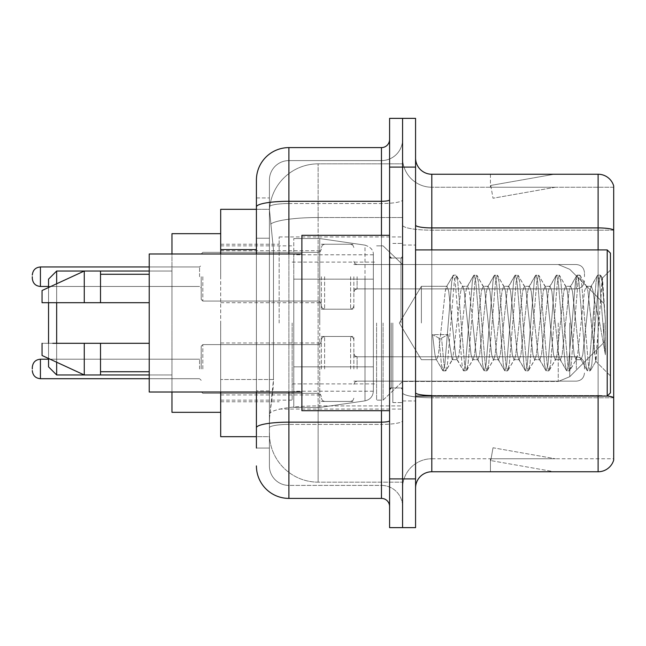 <?xml version="1.0" encoding="UTF-8"?>
<svg xmlns="http://www.w3.org/2000/svg" width="646" height="646" viewBox="0 0 646 646"><rect width="100%" height="100%" fill="white"/><g stroke="black" fill="none" stroke-linecap="round" stroke-linejoin="round"><path stroke-width="0.48" stroke-dasharray="3.23 2.42" d="M402.579 323L402.579 236.929L402.579 323M279.153 323L279.153 236.929L279.153 323M321.377 276.714L321.377 309.2L321.377 276.714M220.69 276.714L220.69 250.729L220.69 276.714M321.377 368.963L321.377 336.477L321.377 368.963M220.69 368.963L220.69 342.978L220.69 368.963M353.855 276.714L353.855 309.2L353.855 276.714M353.855 368.963L353.855 336.477L353.855 368.963M402.579 368.963L402.579 356.778L402.579 368.963M256.414 209.32L269.519 209.32L269.479 209.982A48.725 48.725 0 0 1 318.131 163.85L402.579 163.85L318.131 163.85L318.131 217.524L318.131 163.85A48.725 48.725 0 0 0 269.479 209.982L269.519 209.32L220.69 209.32L220.69 379.501L273.476 379.501L273.161 387.963L269.608 417.195L273.476 379.501L273.476 249.582L273.476 379.501L220.69 379.501L220.69 436.68L269.519 436.68L269.406 433.434A48.725 48.725 0 0 0 318.131 482.15L402.579 482.15L402.579 405.914L402.579 482.15L318.131 482.15L318.131 405.914L318.131 482.15A48.725 48.725 0 0 1 269.406 433.434L269.406 423.526L269.519 436.68L256.414 436.68M269.608 417.195L269.406 423.526L269.608 417.195M220.69 323L220.69 412.318L220.69 323M402.579 163.85L402.579 217.524L402.579 163.85M402.579 405.914L402.579 217.524L402.579 405.914L318.131 405.914A48.725 8.463 180 0 0 269.996 413.069A48.725 8.463 180 0 1 318.131 405.914L402.579 405.914M402.579 276.714L402.579 288.899L402.579 276.714M269.479 209.982L273.476 249.582L269.479 209.982A48.725 48.725 0 0 1 318.131 163.85M220.69 392.017L220.69 253.983M256.414 448.049L269.406 448.049L269.406 197.951L269.406 448.049L256.414 448.049L256.414 390.87L256.414 427.797A32.478 5.636 180 0 1 288.899 422.153L381.463 422.153L381.463 498.397A8.123 8.123 0 0 1 389.586 506.512L389.586 139.488L389.586 506.512M256.414 465.911A32.478 32.478 0 0 0 288.899 498.397L288.899 485.404A19.485 19.485 0 0 1 269.406 465.911L269.406 206.93L269.406 465.911A19.485 19.485 0 0 0 288.899 485.404L381.463 485.404L381.463 433.434L381.463 485.404L288.899 485.404L288.899 424.406L381.463 424.406L381.463 433.434L381.463 424.406A21.116 3.666 0 0 0 402.579 420.74L402.579 199.872L402.579 420.74A21.116 3.666 0 0 1 381.463 424.406L381.463 203.538L381.463 424.406L288.899 424.406L288.899 160.596L381.463 160.596A21.116 21.116 0 0 0 402.579 139.488L402.579 199.872L402.579 139.488A21.116 21.116 0 0 1 381.463 160.596L381.463 203.538L381.463 160.596A21.116 21.116 0 0 0 402.579 139.488M389.586 323L389.586 410.695L389.586 323M389.586 167.096L389.586 118.371L402.579 118.371L402.579 167.096L402.579 118.371L415.572 118.371L415.572 167.096L402.579 167.096L402.579 478.904L402.579 167.096L389.586 167.096L389.586 478.904L402.579 478.904L402.579 527.629L402.579 478.904L415.572 478.904L415.572 167.096M415.572 478.904L415.572 527.629L389.586 527.629L389.586 478.904M269.406 180.089A19.485 19.485 0 0 1 288.899 160.596A19.485 19.485 0 0 0 269.406 180.089L269.406 206.93L269.406 180.089A19.485 19.485 0 0 1 288.899 160.596L288.899 147.603A32.478 32.478 0 0 0 256.414 180.089A32.478 32.478 0 0 1 288.899 147.603L381.463 147.603A8.123 8.123 0 0 0 389.586 139.488A8.123 8.123 0 0 1 381.463 147.603L381.463 422.153A8.123 1.413 -0 0 0 389.586 420.74M288.899 498.397L381.463 498.397M256.414 238.213L256.414 390.87L256.414 197.951L256.414 238.213L269.406 238.213L256.414 238.213M256.414 197.951L269.406 197.951L256.414 197.951L256.414 427.797M256.414 392.017L256.414 253.983M288.899 160.596L381.463 160.596M402.579 506.512A21.116 21.116 0 0 0 381.463 485.404A21.116 21.116 0 0 1 402.579 506.512A21.116 21.116 0 0 0 381.463 485.404M415.572 323L415.572 245.044L415.572 323M392.833 323L392.833 402.579L392.833 323M402.579 406.802L402.579 225.099L402.579 406.802M607.272 396.014A16.239 2.818 180 0 0 598.107 395.522L598.107 471.758A16.239 16.239 0 0 0 613.7 460.065L613.7 406.802L613.7 458.765L431.811 458.765L431.811 396.079M415.572 488.005L415.572 157.995L415.572 488.005A16.239 16.239 0 0 1 431.811 471.758L431.811 406.802L431.811 458.765L613.7 458.765L613.7 187.235L431.811 187.235A29.232 29.232 0 0 1 402.579 157.995L402.579 225.099L402.579 157.995A29.232 29.232 0 0 0 431.811 187.235L431.811 397.774A29.232 5.079 0 0 1 402.579 392.695A29.232 5.079 0 0 0 431.811 397.774L431.811 187.235A29.232 29.232 0 0 1 402.579 157.995M613.7 185.935A16.239 16.239 0 0 0 598.107 174.242L598.107 395.522A16.239 2.818 180 0 1 613.7 397.548L613.7 185.935A16.239 16.239 0 0 0 598.107 174.242L431.811 174.242A16.239 16.239 0 0 1 415.572 157.995M553.138 471.564A12.993 12.993 0 0 0 555.399 471.758L490.435 471.758L555.399 471.758A12.993 12.993 0 0 1 553.138 471.564A12.993 12.993 0 0 0 555.399 471.758A12.993 12.993 0 0 1 553.138 471.564A12.993 12.993 0 0 0 555.399 471.758A12.993 12.993 0 0 1 553.138 471.564A12.993 12.993 0 0 0 555.399 471.758A12.993 12.993 0 0 1 553.138 471.564A12.993 12.993 0 0 0 555.399 471.758A12.993 12.993 0 0 1 553.138 471.564A12.993 12.993 0 0 0 555.399 471.758A12.993 12.993 0 0 1 553.138 471.564A12.993 12.993 0 0 0 555.399 471.758A12.993 12.993 0 0 1 553.138 471.564L490.766 460.566L553.138 471.564M490.435 458.765L490.435 471.758L490.435 458.765L491.081 458.765L490.766 460.566L491.081 458.765L490.435 458.765L490.435 471.758L490.435 458.765L491.081 458.765L490.766 460.566L491.081 458.765L490.435 458.765L490.435 471.758L490.435 458.765L491.081 458.765L490.766 460.566L491.081 458.765L490.435 458.765L490.435 471.758L490.435 458.765L491.081 458.765L490.766 460.566L491.081 458.765L490.435 458.765L490.435 471.758L490.435 458.765L491.081 458.765L490.766 460.566L491.081 458.765L490.435 458.765L490.435 471.758L490.435 458.765L491.081 458.765L490.766 460.566L491.081 458.765L490.435 458.765L490.435 471.758L490.435 458.765L491.081 458.765L490.766 460.566L491.081 458.765L490.435 458.765M598.107 471.758L431.811 471.758M555.399 174.242L490.435 174.242L555.399 174.242A12.993 12.993 0 0 0 553.138 174.436A12.993 12.993 0 0 1 555.399 174.242A12.993 12.993 0 0 0 553.138 174.436A12.993 12.993 0 0 1 555.399 174.242A12.993 12.993 0 0 0 553.138 174.436A12.993 12.993 0 0 1 555.399 174.242A12.993 12.993 0 0 0 553.138 174.436A12.993 12.993 0 0 1 555.399 174.242A12.993 12.993 0 0 0 553.138 174.436A12.993 12.993 0 0 1 555.399 174.242A12.993 12.993 0 0 0 553.138 174.436A12.993 12.993 0 0 1 555.399 174.242A12.993 12.993 0 0 0 553.138 174.436A12.993 12.993 0 0 1 555.399 174.242M555.399 458.765L491.081 458.765L555.399 458.765L491.081 458.765L555.399 458.765L491.081 458.765L555.399 458.765L491.081 458.765L555.399 458.765L491.081 458.765L555.399 458.765L491.081 458.765L555.399 458.765L491.081 458.765L555.399 458.765L493.019 447.767L491.081 458.765L493.019 447.767L491.081 458.765L493.019 447.767L491.081 458.765L493.019 447.767L491.081 458.765L493.019 447.767L491.081 458.765L493.019 447.767L491.081 458.765L493.019 447.767L491.081 458.765L493.019 447.767L555.399 458.765M613.7 230.178L431.811 230.178L613.7 230.178L613.7 187.235L431.811 187.235M491.081 187.235L490.435 187.235L491.081 187.235L490.435 187.235L491.081 187.235L490.435 187.235L491.081 187.235L490.435 187.235L491.081 187.235L490.435 187.235L491.081 187.235L490.435 187.235L491.081 187.235L490.435 187.235L491.081 187.235L490.766 185.434L553.138 174.436L490.766 185.434L491.081 187.235L490.766 185.434L553.138 174.436L490.766 185.434L491.081 187.235L490.766 185.434L553.138 174.436L490.766 185.434L491.081 187.235L490.766 185.434L553.138 174.436L490.766 185.434L491.081 187.235L490.766 185.434L553.138 174.436L490.766 185.434L491.081 187.235L490.766 185.434L553.138 174.436L490.766 185.434L491.081 187.235L490.766 185.434L553.138 174.436L490.766 185.434L491.081 187.235L555.399 187.235L491.081 187.235L555.399 187.235L491.081 187.235L555.399 187.235L491.081 187.235L555.399 187.235L491.081 187.235L555.399 187.235L491.081 187.235L555.399 187.235L491.081 187.235L555.399 187.235L491.081 187.235L493.019 198.233L491.081 187.235M402.579 488.005A29.232 29.232 0 0 1 431.811 458.765A29.232 29.232 0 0 0 402.579 488.005A29.232 29.232 0 0 1 431.811 458.765M490.435 174.242L490.435 187.235L490.435 174.242M555.399 187.235L493.019 198.233L555.399 187.235M421.386 323L421.386 286.291L421.386 323M610.454 323L610.454 392.833L610.454 253.167L610.454 375.956L610.454 253.167L607.208 249.921L607.208 396.079L607.208 249.921L607.208 396.079L610.454 392.833L610.454 323M389.586 410.695L301.884 410.695L301.884 235.305L301.884 392.017L301.884 235.305L389.586 235.305M301.884 392.017L149.226 392.017L149.226 253.983L149.226 323L149.226 253.983L301.884 253.983M452.152 323L448.712 291.209L446.992 286.291L445.272 291.209L438.4 354.791L436.68 359.709L436.139 359.249L434.96 354.791L432.554 334.604L438.997 338.133L441.581 338.133L448.025 334.604L432.554 334.604L438.997 338.133L441.581 338.133L448.025 334.604L432.554 334.604L434.96 354.791L436.139 359.249L442.704 370.513L441.412 364.465L438.997 338.133L441.412 364.465L443.124 370.877L436.139 359.249L436.68 359.709L438.4 354.791L445.272 291.209L446.451 286.751L453.016 275.487L451.724 281.535L444.844 364.465L443.124 370.877L445.708 370.877L443.988 364.465L441.581 338.133L443.988 364.465L445.708 370.877L446.128 370.513L443.124 370.877L444.844 364.465L451.724 281.535L453.435 275.123L446.451 286.751L446.992 286.291L448.712 291.209L455.592 354.791L456.762 359.249L455.592 354.791L452.152 323M472.775 323L469.335 291.209L467.615 286.291L467.074 286.751L465.903 291.209L459.023 354.791L457.303 359.709L456.762 359.249L463.327 370.513L462.035 364.465L455.155 281.535L453.435 275.123L456.019 275.123L454.3 281.535L447.428 364.465L446.128 370.513L452.693 359.249L452.152 359.709L448.025 334.604L452.152 359.709L457.303 359.709L463.327 370.513L462.035 364.465L455.155 281.535L453.435 275.123L456.019 275.123L454.3 281.535L447.428 364.465L446.128 370.513L452.152 359.709L457.303 359.709L459.023 354.791L465.903 291.209L467.074 286.751L473.647 275.487L472.347 281.535L465.467 364.465L463.755 370.877L463.327 370.513L466.331 370.877L464.611 364.465L457.739 281.535L456.019 275.123L463.004 286.751L462.463 286.291L460.743 291.209L452.693 359.249L460.743 291.209L462.463 286.291L467.615 286.291L473.647 275.487L472.347 281.535L465.467 364.465L463.755 370.877L466.331 370.877L464.611 364.465L457.739 281.535L456.439 275.487L462.463 286.291L467.615 286.291L469.335 291.209L476.215 354.791L477.386 359.249L476.215 354.791L472.775 323M467.615 323L464.183 291.209L463.004 286.751L464.183 291.209L471.055 354.791L472.775 359.709L471.055 354.791L467.615 323M493.399 323L489.967 291.209L488.247 286.291L487.698 286.751L486.527 291.209L479.647 354.791L477.935 359.709L477.386 359.249L483.959 370.513L482.659 364.465L475.787 281.535L474.067 275.123L473.647 275.487L476.643 275.123L474.923 281.535L468.051 364.465L466.331 370.877L473.316 359.249L472.775 359.709L477.935 359.709L483.959 370.513L482.659 364.465L475.787 281.535L474.067 275.123L476.643 275.123L474.923 281.535L468.051 364.465L466.751 370.513L472.775 359.709L477.935 359.709L479.647 354.791L486.527 291.209L487.698 286.751L494.271 275.487L492.971 281.535L486.099 364.465L484.379 370.877L483.959 370.513L486.955 370.877L485.235 364.465L478.363 281.535L476.643 275.123L483.628 286.751L483.087 286.291L481.367 291.209L474.495 354.791L473.316 359.249L474.495 354.791L481.367 291.209L483.087 286.291L488.247 286.291L494.271 275.487L492.971 281.535L486.099 364.465L484.379 370.877L486.955 370.877L485.235 364.465L478.363 281.535L477.063 275.487L483.087 286.291L488.247 286.291L489.967 291.209L496.839 354.791L498.009 359.249L496.839 354.791L493.399 323M488.247 323L484.807 291.209L483.628 286.751L484.807 291.209L491.679 354.791L493.399 359.709L491.679 354.791L488.247 323M514.022 323L510.59 291.209L508.87 286.291L508.329 286.751L507.15 291.209L500.279 354.791L498.559 359.709L498.009 359.249L504.583 370.513L503.282 364.465L496.411 281.535L494.691 275.123L494.271 275.487L497.267 275.123L495.547 281.535L488.675 364.465L486.955 370.877L493.948 359.249L493.399 359.709L498.559 359.709L504.583 370.513L503.282 364.465L496.411 281.535L494.691 275.123L497.267 275.123L495.547 281.535L488.675 364.465L487.375 370.513L493.399 359.709L498.559 359.709L500.279 354.791L507.15 291.209L508.329 286.751L514.894 275.487L513.594 281.535L506.722 364.465L505.002 370.877L504.583 370.513L507.578 370.877L505.858 364.465L498.987 281.535L497.267 275.123L504.26 286.751L503.71 286.291L501.99 291.209L495.119 354.791L493.948 359.249L495.119 354.791L501.99 291.209L503.71 286.291L508.87 286.291L514.894 275.487L513.594 281.535L506.722 364.465L505.002 370.877L507.578 370.877L505.858 364.465L498.987 281.535L497.686 275.487L503.71 286.291L508.87 286.291L510.59 291.209L517.462 354.791L518.641 359.249L517.462 354.791L514.022 323M508.87 323L505.43 291.209L504.26 286.751L505.43 291.209L512.31 354.791L514.022 359.709L512.31 354.791L508.87 323M534.654 323L531.214 291.209L529.494 286.291L528.953 286.751L527.774 291.209L520.902 354.791L519.182 359.709L518.641 359.249L525.206 370.513L523.906 364.465L517.034 281.535L515.314 275.123L514.894 275.487L517.89 275.123L516.17 281.535L509.298 364.465L507.578 370.877L514.571 359.249L514.022 359.709L519.182 359.709L525.206 370.513L523.906 364.465L517.034 281.535L515.314 275.123L517.89 275.123L516.17 281.535L509.298 364.465L507.998 370.513L514.022 359.709L519.182 359.709L520.902 354.791L527.774 291.209L528.953 286.751L535.518 275.487L534.218 281.535L527.346 364.465L525.626 370.877L525.206 370.513L528.202 370.877L526.49 364.465L519.61 281.535L517.89 275.123L524.883 286.751L524.342 286.291L522.622 291.209L515.742 354.791L514.571 359.249L515.742 354.791L522.622 291.209L524.342 286.291L529.494 286.291L535.518 275.487L534.218 281.535L527.346 364.465L525.626 370.877L528.202 370.877L526.49 364.465L519.61 281.535L518.31 275.487L524.342 286.291L529.494 286.291L531.214 291.209L538.086 354.791L539.265 359.249L538.086 354.791L534.654 323M529.494 323L526.054 291.209L524.883 286.751L526.054 291.209L532.934 354.791L534.654 359.709L532.934 354.791L529.494 323M555.277 323L551.837 291.209L550.117 286.291L549.576 286.751L548.397 291.209L541.526 354.791L539.806 359.709L539.265 359.249L545.83 370.513L544.53 364.465L537.658 281.535L535.938 275.123L535.518 275.487L538.522 275.123L536.802 281.535L529.922 364.465L528.202 370.877L535.195 359.249L534.654 359.709L539.806 359.709L545.83 370.513L544.53 364.465L537.658 281.535L535.938 275.123L538.522 275.123L536.802 281.535L529.922 364.465L528.63 370.513L534.654 359.709L539.806 359.709L541.526 354.791L548.397 291.209L549.576 286.751L556.141 275.487L554.849 281.535L547.97 364.465L546.25 370.877L545.83 370.513L548.834 370.877L547.114 364.465L540.234 281.535L538.522 275.123L545.507 286.751L544.966 286.291L543.246 291.209L536.366 354.791L535.195 359.249L536.366 354.791L543.246 291.209L544.966 286.291L550.117 286.291L556.141 275.487L554.849 281.535L547.97 364.465L546.25 370.877L548.834 370.877L547.114 364.465L540.234 281.535L538.942 275.487L544.966 286.291L550.117 286.291L551.837 291.209L558.717 354.791L559.888 359.249L558.717 354.791L555.277 323M550.117 323L546.686 291.209L545.507 286.751L546.686 291.209L553.557 354.791L555.277 359.709L553.557 354.791L550.117 323M575.901 323L572.461 291.209L570.741 286.291L570.2 286.751L569.029 291.209L562.149 354.791L560.429 359.709L559.888 359.249L566.453 370.513L565.161 364.465L558.281 281.535L556.561 275.123L556.141 275.487L559.145 275.123L557.425 281.535L550.545 364.465L548.834 370.877L555.818 359.249L555.277 359.709L560.429 359.709L566.453 370.513L565.161 364.465L558.281 281.535L556.561 275.123L559.145 275.123L557.425 281.535L550.545 364.465L549.253 370.513L555.277 359.709L560.429 359.709L562.149 354.791L569.029 291.209L570.2 286.751L576.765 275.487L575.473 281.535L568.593 364.465L566.881 370.877L566.453 370.513L569.457 370.877L567.737 364.465L560.865 281.535L559.145 275.123L566.13 286.751L565.589 286.291L563.869 291.209L556.997 354.791L555.818 359.249L556.997 354.791L563.869 291.209L565.589 286.291L570.741 286.291L576.765 275.487L575.473 281.535L568.593 364.465L566.881 370.877L569.457 370.877L567.737 364.465L560.865 281.535L559.565 275.487L565.589 286.291L570.741 286.291L572.461 291.209L579.341 354.791L580.512 359.249L579.341 354.791L575.901 323M570.741 323L567.309 291.209L566.13 286.751L567.309 291.209L574.181 354.791L575.901 359.709L574.181 354.791L570.741 323M594.231 299.574L594.215 350.738L587.933 291.209L586.213 286.291L584.493 291.209L577.621 354.791L575.901 359.709L581.061 359.709L587.085 370.513L585.785 364.465L578.905 281.535L577.193 275.123L576.765 275.487L579.769 275.123L578.049 281.535L571.177 364.465L569.457 370.877L576.442 359.249L575.901 359.709L581.061 359.709L587.085 370.513L585.785 364.465L578.905 281.535L577.193 275.123L579.769 275.123L578.049 281.535L571.177 364.465L569.877 370.513L576.442 359.249L577.621 354.791L584.493 291.209L586.213 286.291L591.373 286.291L589.653 291.209L582.773 354.791L581.061 359.709L582.773 354.791L589.653 291.209L590.824 286.751L597.397 275.487L596.096 281.535L589.225 364.465L587.505 370.877L587.085 370.513L590.081 370.877L588.361 364.465L581.489 281.535L579.769 275.123L586.754 286.751L586.213 286.291L591.373 286.291L597.397 275.487L596.096 281.535L589.225 364.465L587.505 370.877L590.081 370.877L588.361 364.465L581.489 281.535L580.189 275.487L586.754 286.751L587.933 291.209L595.677 361.171L602.5 278.386L605.375 320.246L605.375 354.727L599.69 323L594.231 299.574L594.215 350.738L596.008 361.049L602.217 278.281L605.375 320.246L602.112 281.535L600.392 275.123L598.672 281.535L591.801 364.465L590.081 370.877L591.801 364.465L598.672 281.535L600.392 275.123L602.112 281.535L605.375 320.246L605.375 354.727L599.536 281.535L597.816 275.123L597.397 275.487L600.392 275.123L597.816 275.123L599.536 281.535L605.375 354.727L599.69 323L594.231 299.574L593.085 291.209L591.373 286.291L593.085 291.209L594.231 299.574M149.226 302.699L149.226 274.275L149.226 302.699L100.51 302.699L100.51 274.275L100.51 302.699L149.226 302.699L149.226 274.275L149.226 302.699L100.51 302.699L100.51 271.029L100.51 302.699L84.271 302.699L84.271 271.029L84.271 302.699L42.047 302.699L42.047 290.522L42.047 302.699L100.51 302.699L100.51 271.029L84.271 271.029L100.51 271.029M42.047 343.301L42.047 355.478L84.271 374.971L84.271 343.301L100.51 343.301L100.51 371.725L100.51 343.301L149.226 343.301L149.226 371.725L149.226 343.301L100.51 343.301L100.51 374.971L100.51 343.301L84.271 343.301L84.271 374.971L84.271 343.301L42.047 343.301L42.047 355.478L42.047 343.301L100.51 343.301L100.51 371.725L100.51 343.301L149.226 343.301L149.226 371.725L149.226 343.301M48.539 366.847L56.662 374.971L48.539 366.847L48.539 279.153L48.539 366.847L48.539 279.153L48.539 323L48.539 279.153L56.662 271.029L56.662 374.971L56.662 271.029L56.662 374.971L56.662 271.029L171.965 271.029L171.965 412.318L171.965 233.682L171.965 392.017M603.953 323L603.953 342.485L603.953 323M383.086 323L383.086 400.14L383.086 323M376.594 323L376.594 400.14L376.594 323M292.145 323L292.145 400.14L292.145 323M373.348 366.847L373.348 254.79L373.348 279.153L293.769 279.153L293.769 407.448L293.769 366.847L373.348 366.847L373.348 391.21L373.348 254.79L373.348 279.153L293.769 279.153L293.769 391.21L293.769 366.847L373.348 366.847L373.348 391.21L373.348 254.79L373.348 279.153L293.769 279.153L293.769 407.448L293.769 366.847L373.348 366.847L373.348 391.226L373.348 254.774L373.348 279.153L293.769 279.153L293.769 391.21L293.769 366.847L319.754 366.847L319.754 238.552L319.754 279.153L293.769 279.153L293.769 238.552L293.769 407.448L293.769 366.847L373.348 366.847L373.348 391.226C372.92 396.466 370.142 399.68 365.006 400.867L365.006 366.847L373.348 366.847L373.348 391.226L373.348 254.774C373.606 250.333 370.82 247.119 365.006 245.133L365.006 400.867L365.006 366.847L373.348 366.847M319.754 323L319.754 238.552L319.754 323M319.754 366.847L365.006 366.847L319.754 366.847L319.754 407.448L319.754 366.847L293.769 366.847L293.769 391.21L293.769 254.79L293.769 279.153L373.348 279.153L319.754 279.153M48.539 343.301L48.539 358.482M56.662 343.301L56.662 362.228M56.662 374.971L171.965 374.971L56.662 374.971L56.662 271.029L171.965 271.029L171.965 323L171.965 233.682L220.69 233.682L171.965 233.682M171.965 412.318L220.69 412.318L171.965 412.318L171.965 253.983M56.662 283.772L56.662 302.699M48.539 287.518L48.539 302.699M42.047 302.699L42.047 290.522L84.271 271.029L84.271 302.699L42.047 302.699M100.51 302.699L84.271 302.699M52.794 343.301L84.271 343.301M100.51 374.971L84.271 374.971L100.51 374.971L100.51 343.301M201.197 368.963L201.197 346.224L201.197 368.963M32.3 368.963L32.3 367.34L32.3 368.963M584.468 368.963L584.468 364.901L584.468 368.963M201.197 276.714L201.197 299.453L201.197 276.714M32.3 276.714L32.3 278.337L32.3 276.714M584.468 276.714L584.468 272.652L584.468 276.714M365.006 279.153L365.006 400.867C370.142 399.68 372.92 396.466 373.348 391.226L373.348 254.774C373.606 250.333 370.82 247.119 365.006 245.133L365.006 366.847M318.131 217.524L402.579 217.524L318.131 217.524L318.131 405.914L318.131 217.524A48.725 8.463 180 0 0 270.682 224.065A48.725 8.463 180 0 1 318.131 217.524M269.406 433.434A48.725 48.725 0 0 0 318.131 482.15M256.414 249.582L220.69 249.582M256.414 206.93A32.478 5.636 180 0 1 288.899 201.286L381.463 201.286A8.123 1.413 -0 0 0 389.586 199.872M288.899 253.983L288.899 392.017M381.463 410.695L381.463 235.305M288.899 203.538L381.463 203.538A21.116 3.666 0 0 0 402.579 199.872A21.116 3.666 0 0 1 381.463 203.538L288.899 203.538A19.485 3.383 180 0 0 269.406 206.93A19.485 3.383 180 0 1 288.899 203.538M288.899 424.406A19.485 3.383 180 0 0 269.406 427.797A19.485 3.383 180 0 1 288.899 424.406M288.899 485.404A19.485 19.485 0 0 1 269.406 465.911M269.406 390.87L256.414 390.87L269.406 390.87M598.107 396.079L598.107 395.522L431.811 395.522L431.811 174.242M415.572 225.099A16.239 2.818 0 0 0 431.811 227.917L598.107 227.917A16.239 2.818 180 0 1 613.7 229.952M431.811 249.921L431.811 395.522L598.107 395.522L598.107 249.921M415.572 392.695A16.239 2.818 0 0 0 431.811 395.522M613.7 397.774L431.811 397.774L613.7 397.774M402.579 225.099A29.232 5.079 0 0 0 431.811 230.178A29.232 5.079 0 0 1 402.579 225.099M400.956 323L400.956 258.037L400.956 323M391.21 323L391.21 387.963L391.21 323M569.74 323L569.74 376.707L569.74 323M558.249 323L558.249 381.463L558.249 323M202.82 368.963L202.82 344.601L202.82 368.963M199.574 368.963L199.574 359.216L199.574 368.963M40.423 378.701C35.53 378.265 32.825 375.56 32.3 370.586C32.825 375.56 35.53 378.265 40.423 378.701L199.574 378.701L40.423 378.701C35.53 378.265 32.825 375.56 32.3 370.586C32.825 375.56 35.53 378.265 40.423 378.701L199.574 378.701L40.423 378.701L40.423 359.216C35.53 359.652 32.825 362.358 32.3 367.34C32.825 362.358 35.53 359.652 40.423 359.216L199.574 359.216L201.197 357.593M357.101 368.963L357.101 356.778L357.101 368.963M350.608 368.963L350.608 336.477L350.608 368.963M324.623 368.963L324.623 336.477L324.623 368.963M318.131 368.963L318.131 344.601L318.131 368.963M576.345 368.963L576.345 356.778L576.345 368.963M202.82 276.714L202.82 301.076L202.82 276.714M199.574 276.714L199.574 266.968L199.574 276.714M40.423 286.461L199.574 286.461L40.423 286.461C35.53 286.025 32.825 283.319 32.3 278.337C32.825 283.319 35.53 286.025 40.423 286.461L199.574 286.461L40.423 286.461C35.53 286.025 32.825 283.319 32.3 278.337C32.825 283.319 35.53 286.025 40.423 286.461L40.423 266.968L40.423 286.461L40.423 266.968L40.423 286.461L40.423 266.968L40.423 286.461L40.423 266.968L40.423 276.714L40.423 266.968L199.574 266.968L201.197 265.345M357.101 276.714L357.101 288.899L357.101 276.714M350.608 276.714L350.608 309.2L350.608 276.714M324.623 276.714L324.623 309.2L324.623 276.714M318.131 276.714L318.131 252.352L318.131 276.714M576.345 276.714L576.345 288.899L576.345 276.714M279.153 236.929L402.579 236.929M220.69 250.729L321.377 250.729M220.69 342.978L321.377 342.978M321.377 244.236L353.855 244.236M321.377 336.477L353.855 336.477M353.855 264.537L402.579 264.537L353.855 264.537L402.579 264.537L353.855 264.537L402.579 264.537L383.086 245.86L376.594 245.86L383.086 245.86L402.579 264.537L558.249 264.537L569.74 269.293L603.953 303.515L569.74 269.293L558.249 264.537L569.74 269.293L603.953 303.515M353.855 356.778L402.579 356.778M220.69 244.236L279.153 244.236M220.69 401.764L279.153 401.764M353.855 381.14L402.579 381.14M353.855 288.899L402.579 288.899M321.377 401.441L353.855 401.441M321.377 309.2L353.855 309.2M220.69 394.94L321.377 394.94M220.69 302.699L321.377 302.699M279.153 409.071L402.579 409.071M389.586 258.037L402.579 258.037L389.586 258.037M389.586 387.963L402.579 387.963L389.586 387.963M402.579 245.044L415.572 245.044L402.579 245.044M392.833 402.579L402.579 402.579L392.833 402.579M392.833 243.421L402.579 243.421L392.833 243.421M402.579 400.956L415.572 400.956L402.579 400.956M399.333 323L421.386 286.291L446.992 286.291L421.386 286.291L399.333 323L421.386 359.709L436.68 359.709L421.386 359.709L399.333 323M415.572 396.079L607.208 396.079M391.21 258.037L400.956 258.037L402.579 256.414L400.956 258.037L391.21 258.037L389.586 256.414M391.21 387.963L400.956 387.963L402.579 389.586L400.956 387.963L391.21 387.963L389.586 389.586M602.217 278.281L610.454 270.044L602.217 278.281M595.677 361.179L610.454 375.956L595.677 361.179M100.51 274.275L149.226 274.275M100.51 371.725L149.226 371.725M415.572 249.921L607.208 249.921M596.016 361.057L590.501 370.513L596.016 361.057M602.5 278.386L600.812 275.487L602.5 278.386M603.953 342.485L569.74 376.707L558.249 381.463L569.74 376.707L603.953 342.485L569.74 376.707L558.249 381.463L402.579 381.463L383.086 400.14L376.594 400.14L383.086 400.14L402.579 381.463L558.249 381.463L402.579 381.463L383.086 400.14L376.594 400.14M292.145 383.902L376.594 383.902M220.69 400.14L292.145 400.14M220.69 245.86L292.145 245.86M292.145 262.098L376.594 262.098M293.769 238.552L319.754 238.552L365.006 245.133L319.754 238.552L293.769 238.552L319.754 238.552L365.006 245.133C370.82 247.119 373.606 250.333 373.348 254.774M373.348 254.79L293.769 254.79M373.348 391.21L293.769 391.21M293.769 407.448L319.754 407.448L365.006 400.867L319.754 407.448L293.769 407.448L319.754 407.448L365.006 400.867C370.142 399.68 372.92 396.466 373.348 391.226M402.579 264.537L558.249 264.537L402.579 264.537L383.086 245.86L376.594 245.86M48.539 279.153L56.662 271.029M149.226 374.971L171.965 374.971M149.226 271.029L171.965 271.029M201.197 346.224L202.82 344.601L318.131 344.601L202.82 344.601L201.197 346.224L202.82 344.601L318.131 344.601L202.82 344.601L201.197 346.224L202.82 344.601L318.131 344.601L320.408 343.664L321.377 341.354L320.408 343.664L318.131 344.601L320.408 343.664L321.377 341.354L320.408 343.664L318.131 344.601L320.408 343.664L321.377 341.354M149.226 378.701L199.574 378.701L201.197 380.324M353.855 384.386L354.824 382.077L357.101 381.14L576.345 381.14L357.101 381.14L354.824 382.077L353.855 384.386L354.824 382.077L357.101 381.14L576.345 381.14L357.101 381.14L354.824 382.077L353.855 384.386L354.824 382.077L357.101 381.14L576.345 381.14C581.23 380.704 583.944 377.999 584.468 373.017C583.944 377.999 581.23 380.704 576.345 381.14C581.23 380.704 583.944 377.999 584.468 373.017C583.944 377.999 581.23 380.704 576.345 381.14C581.23 380.704 583.944 377.999 584.468 373.017M321.377 339.731L322.346 337.414L324.623 336.477L350.608 336.477L324.623 336.477L322.346 337.414L321.377 339.731L322.346 337.414L324.623 336.477L350.608 336.477L324.623 336.477L322.346 337.414L321.377 339.731L322.346 337.414L324.623 336.477L350.608 336.477L352.886 337.414L353.855 339.731L352.886 337.414L350.608 336.477L352.886 337.414L353.855 339.731L352.886 337.414L350.608 336.477L352.886 337.414L353.855 339.731M201.197 391.694L202.82 393.317L318.131 393.317L202.82 393.317L201.197 391.694L202.82 393.317L318.131 393.317L202.82 393.317L201.197 391.694L202.82 393.317L318.131 393.317L320.408 394.254L321.377 396.571L320.408 394.254L318.131 393.317L320.408 394.254L321.377 396.571L320.408 394.254L318.131 393.317L320.408 394.254L321.377 396.571M353.855 353.532L354.824 355.849L357.101 356.778L576.345 356.778L357.101 356.778L354.824 355.849L353.855 353.532L354.824 355.849L357.101 356.778L576.345 356.778L357.101 356.778L354.824 355.849L353.855 353.532L354.824 355.849L357.101 356.778L576.345 356.778C581.23 357.214 583.944 359.919 584.468 364.901C583.944 359.919 581.23 357.214 576.345 356.778C581.23 357.214 583.944 359.919 584.468 364.901C583.944 359.919 581.23 357.214 576.345 356.778C581.23 357.214 583.944 359.919 584.468 364.901M321.377 398.194L322.346 400.504L324.623 401.441L350.608 401.441L324.623 401.441L322.346 400.504L321.377 398.194L322.346 400.504L324.623 401.441L350.608 401.441L324.623 401.441L322.346 400.504L321.377 398.194L322.346 400.504L324.623 401.441L350.608 401.441L352.886 400.504L353.855 398.194L352.886 400.504L350.608 401.441L352.886 400.504L353.855 398.194L352.886 400.504L350.608 401.441L352.886 400.504L353.855 398.194M40.423 359.216L199.574 359.216L40.423 359.216C35.53 359.652 32.825 362.358 32.3 367.34C32.825 362.358 35.53 359.652 40.423 359.216L48.539 359.216M201.197 299.453L202.82 301.076L318.131 301.076L202.82 301.076L201.197 299.453L202.82 301.076L318.131 301.076L202.82 301.076L201.197 299.453L202.82 301.076L318.131 301.076L320.408 302.013L321.377 304.323L320.408 302.013L318.131 301.076L320.408 302.013L321.377 304.323L320.408 302.013L318.131 301.076L320.408 302.013L321.377 304.323M353.855 261.291L354.824 263.6L357.101 264.537L576.345 264.537L357.101 264.537L354.824 263.6L353.855 261.291L354.824 263.6L357.101 264.537L576.345 264.537L357.101 264.537L354.824 263.6L353.855 261.291L354.824 263.6L357.101 264.537L576.345 264.537C581.23 264.973 583.944 267.678 584.468 272.652C583.944 267.678 581.23 264.973 576.345 264.537C581.23 264.973 583.944 267.678 584.468 272.652C583.944 267.678 581.23 264.973 576.345 264.537C581.23 264.973 583.944 267.678 584.468 272.652M321.377 305.946L322.346 308.263L324.623 309.2L350.608 309.2L324.623 309.2L322.346 308.263L321.377 305.946L322.346 308.263L324.623 309.2L350.608 309.2L324.623 309.2L322.346 308.263L321.377 305.946L322.346 308.263L324.623 309.2L350.608 309.2L352.886 308.263L353.855 305.946L352.886 308.263L350.608 309.2L352.886 308.263L353.855 305.946L352.886 308.263L350.608 309.2L352.886 308.263L353.855 305.946M201.197 253.983L202.82 252.352L318.131 252.352L202.82 252.352L201.197 253.983L202.82 252.352L318.131 252.352L202.82 252.352L201.197 253.983L202.82 252.352L318.131 252.352L320.408 251.423L321.377 249.106L320.408 251.423L318.131 252.352L320.408 251.423L321.377 249.106L320.408 251.423L318.131 252.352L320.408 251.423L321.377 249.106M353.855 292.145L354.824 289.828L357.101 288.899L576.345 288.899L357.101 288.899L354.824 289.828L353.855 292.145L354.824 289.828L357.101 288.899L576.345 288.899L357.101 288.899L354.824 289.828L353.855 292.145L354.824 289.828L357.101 288.899L576.345 288.899C581.23 288.463 583.944 285.75 584.468 280.776C583.944 285.75 581.23 288.463 576.345 288.899C581.23 288.463 583.944 285.75 584.468 280.776C583.944 285.75 581.23 288.463 576.345 288.899C581.23 288.463 583.944 285.75 584.468 280.776M321.377 247.483L322.346 245.165L324.623 244.236L350.608 244.236L324.623 244.236L322.346 245.165L321.377 247.483L322.346 245.165L324.623 244.236L350.608 244.236L324.623 244.236L322.346 245.165L321.377 247.483L322.346 245.165L324.623 244.236L350.608 244.236L352.886 245.165L353.855 247.483L352.886 245.165L350.608 244.236L352.886 245.165L353.855 247.483L352.886 245.165L350.608 244.236L352.886 245.165L353.855 247.483M40.423 266.968C35.53 267.404 32.825 270.117 32.3 275.091C32.825 270.117 35.53 267.404 40.423 266.968L199.574 266.968L40.423 266.968C35.53 267.404 32.825 270.117 32.3 275.091C32.825 270.117 35.53 267.404 40.423 266.968L149.226 266.968M48.539 286.461L199.574 286.461L201.197 288.084"/><path stroke-width="0.97" d="M256.414 209.32L220.69 209.32L220.69 253.983M256.414 436.68L220.69 436.68L220.69 392.017M256.414 448.049L256.414 392.017M389.586 478.904L389.586 527.629L402.579 527.629L402.579 478.904L402.579 527.629L415.572 527.629L415.572 478.904L402.579 478.904L402.579 167.096L402.579 478.904L389.586 478.904L389.586 167.096L402.579 167.096L402.579 118.371L402.579 167.096L415.572 167.096L415.572 478.904M415.572 167.096L415.572 118.371L389.586 118.371L389.586 167.096M288.899 392.017L288.899 498.397L381.463 498.397L381.463 410.695M256.414 253.983L256.414 180.089A32.478 32.478 0 0 1 288.899 147.603L381.463 147.603A8.123 8.123 0 0 0 389.586 139.488M256.414 180.089L256.414 197.951M389.586 506.512A8.123 8.123 0 0 0 381.463 498.397M288.899 498.397A32.478 32.478 0 0 1 256.414 465.911M415.572 488.005A16.239 16.239 0 0 1 431.811 471.758L598.107 471.758L598.107 396.079M613.7 185.935A16.239 16.239 0 0 0 598.107 174.242A16.239 16.239 0 0 1 613.7 185.935L613.7 460.065A16.239 16.239 0 0 1 598.107 471.758M613.7 229.952A16.239 2.818 180 0 0 598.107 227.917L598.107 174.242L431.811 174.242A16.239 16.239 0 0 1 415.572 157.995A16.239 16.239 0 0 0 431.811 174.242L431.811 249.921M613.7 230.178L613.7 397.548A16.239 2.818 180 0 0 607.272 396.014M48.539 302.699L48.539 343.301M48.539 358.482L48.539 366.847L56.662 374.971L149.226 374.971M56.662 302.699L56.662 343.301M56.662 362.228L56.662 374.971M171.965 392.017L171.965 412.318L220.69 412.318M220.69 233.682L171.965 233.682L171.965 253.983M48.539 287.518L48.539 279.153L56.662 271.029L56.662 283.772M607.208 249.921L610.454 253.167L610.454 392.833L607.208 396.079L607.208 249.921L415.572 249.921M389.586 235.305L301.884 235.305L301.884 410.695L389.586 410.695M301.884 253.983L149.226 253.983L149.226 392.017L301.884 392.017M56.662 271.029L84.271 271.029L84.271 302.699L149.226 302.699M100.51 302.699L100.51 271.029L84.271 271.029L42.047 290.522L42.047 302.699L84.271 302.699M149.226 343.301L100.51 343.301L100.51 374.971M42.047 343.301L42.047 355.478L84.271 374.971L84.271 343.301L52.794 343.301M100.51 343.301L84.271 343.301M32.3 368.963L32.3 367.34L32.3 368.963M32.3 276.714L32.3 278.337L32.3 276.714M256.414 249.582L220.69 249.582M389.586 420.74A8.123 1.413 0 0 1 381.463 422.153L288.899 422.153A32.478 5.636 180 0 0 256.414 427.797M288.899 147.603L288.899 201.286L381.463 201.286L381.463 147.603M256.414 206.93A32.478 5.636 180 0 1 288.899 201.286L288.899 253.983M381.463 235.305L381.463 201.286A8.123 1.413 0 0 0 389.586 199.872M431.811 396.079L431.811 471.758M598.107 249.921L598.107 227.917L431.811 227.917A16.239 2.818 0 0 1 415.572 225.099M431.811 395.522A16.239 2.818 0 0 1 415.572 392.695M32.3 367.34C32.825 362.358 35.53 359.652 40.423 359.216L40.423 378.701L149.226 378.701M149.226 266.968L40.423 266.968L40.423 286.461C35.53 286.025 32.825 283.319 32.3 278.337M100.51 271.029L149.226 271.029M415.572 396.079L607.208 396.079M391.21 258.037L389.586 256.414M100.51 274.275L149.226 274.275M100.51 371.725L149.226 371.725M391.21 387.963L389.586 389.586M40.423 359.216L48.539 359.216M40.423 378.701C35.53 378.265 32.825 375.56 32.3 370.586M40.423 286.461L48.539 286.461M40.423 266.968C35.53 267.404 32.825 270.117 32.3 275.091"/></g></svg>
